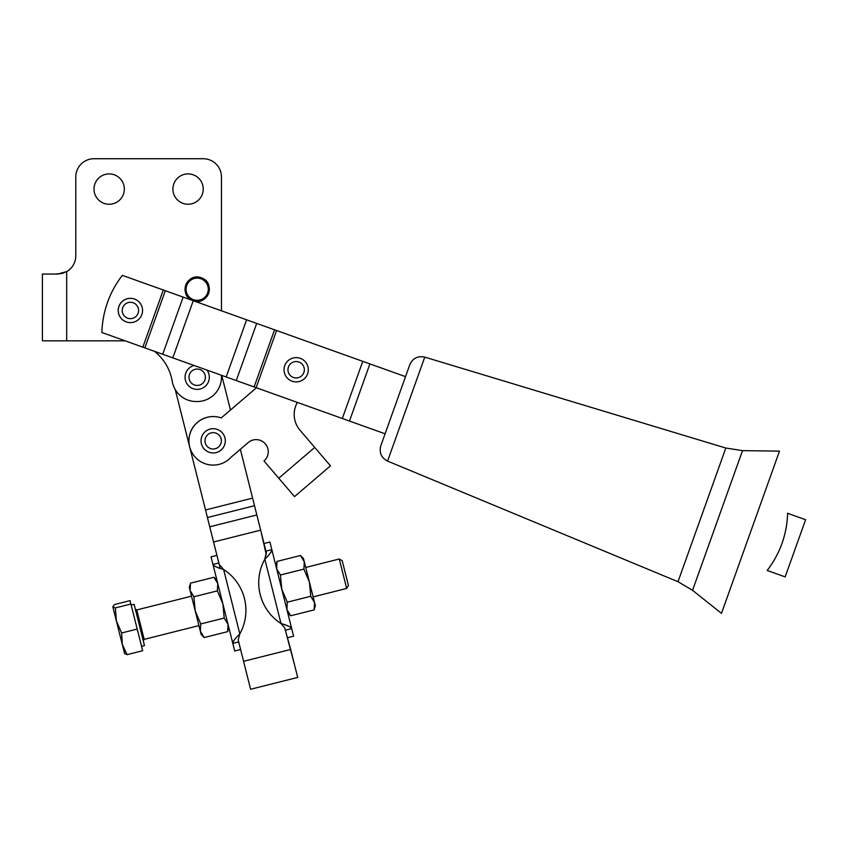 <?xml version="1.0" encoding="UTF-8"?>
<svg xmlns="http://www.w3.org/2000/svg" width="848" height="848" viewBox="0 0 848 848"><rect width="100%" height="100%" fill="white"/><g stroke="black" fill="none" stroke-linecap="round" stroke-linejoin="round"><path stroke-width="1.27" d="M346.535 577.944L344.118 568.33L346.535 577.944M313.124 596.886L346.673 588.448L348.443 585.502L342.221 560.772L339.274 559.012L346.673 588.448L339.274 559.012L305.725 567.45M141.542 646.293L144.478 645.551L134.122 604.338L131.175 605.08M115.127 615.913L112.816 606.765L115.349 607.921L116.399 620.969L121.646 632.968L137.206 629.057L130.899 604.009L115.349 607.921L130.899 604.009L137.206 629.057L121.646 632.968L122.271 644.342L115.127 615.913M124.571 653.49L122.271 644.342L127.094 654.645L124.571 653.49L127.094 654.645L142.655 650.734L127.094 654.645L122.271 644.342L124.773 653.829M142.655 650.734L137.206 629.057L142.655 650.734M130.062 600.638L130.899 604.009L130.062 600.638L114.501 604.55L112.816 606.765L114.501 604.55L130.062 600.638M122.271 644.342L121.646 632.968L116.399 620.969L122.271 644.342M116.399 620.969L115.349 607.921L112.816 606.765L116.399 620.969M191.521 596.165L136.772 609.935L135.298 609.055L143.291 640.844L144.181 639.371L136.772 609.935L144.181 639.371L198.92 625.601M221.466 310.813L221.466 176.935A18.211 18.211 0 0 0 203.255 158.735A18.211 18.211 0 0 1 221.466 176.935L221.466 310.813M54.537 274.052L62.01 273.512L66.674 271.614L58.003 274.052M75.779 255.852L75.779 176.935A18.211 18.211 0 0 1 93.99 158.735L203.255 158.735L93.99 158.735A18.211 18.211 0 0 0 75.779 176.935L75.779 255.852A18.211 18.211 0 0 1 66.685 271.614L66.685 340.822L66.685 271.614A18.211 18.211 0 0 0 75.779 255.852L75.779 176.935M66.685 271.614L57.579 274.052L42.4 274.052L42.4 340.822L66.685 340.822L54.537 340.822M124.338 340.822L66.685 340.822L124.338 340.822A48.559 48.559 0 0 1 125.165 340.832A48.559 48.559 0 0 0 124.338 340.822M196.164 401.528L197.181 401.528A24.285 24.285 0 0 0 221.466 377.243A24.285 24.285 0 0 1 197.181 401.528L196.164 401.528A24.285 24.285 0 0 1 172.218 381.293A24.285 24.285 0 0 0 196.164 401.528M221.466 375.272L221.466 377.243L221.466 375.272M154.495 351.326A48.559 48.559 0 0 1 172.218 381.293A48.559 48.559 0 0 0 154.495 351.326M93.99 189.083A15.179 15.179 0 0 1 116.759 175.939A15.179 15.179 0 0 1 116.759 202.216A15.179 15.179 0 0 1 93.99 189.083A15.179 15.179 0 0 0 116.759 202.216A15.179 15.179 0 0 0 116.759 175.939A15.179 15.179 0 0 0 93.99 189.083M172.907 189.083A15.179 15.179 0 0 1 195.665 175.939A15.179 15.179 0 0 1 195.665 202.216A15.179 15.179 0 0 1 172.907 189.083A15.179 15.179 0 0 0 195.665 202.216A15.179 15.179 0 0 0 195.665 175.939A15.179 15.179 0 0 0 172.907 189.083M185.044 289.232A12.137 12.137 0 0 1 203.255 278.716A12.137 12.137 0 0 1 203.255 299.747A12.137 12.137 0 0 1 185.044 289.232M93.99 158.735L203.255 158.735L93.99 158.735M297.701 677.425L290.673 649.462L243.577 661.313L250.605 689.265L297.701 677.425M216.929 555.355L211.046 556.829L232.818 643.409L238.701 641.925L232.818 643.409C233.009 641.279 235.341 638.109 239.814 633.901L223.628 569.506A48.559 48.559 0 0 1 239.814 633.901A48.559 48.559 0 0 0 223.628 569.506L239.814 633.901L238.214 639.954L243.577 661.313L290.673 649.462L284.727 627.891L294.744 665.659M266.028 553.564L260.665 530.148L213.569 541.989L219.346 564.938L213.569 541.989L260.665 530.148L256.849 514.969L209.753 526.809L213.569 541.989L209.753 526.809L256.849 514.969L254.517 505.705L207.431 517.545L209.753 526.809L207.431 517.545L254.517 505.705L252.609 498.115L205.523 509.955L207.431 517.545L175.25 389.571L205.523 509.955L252.609 498.115L240.334 449.292L231.091 457.21A24.285 24.285 0 0 1 191.553 429.766A24.285 24.285 0 0 1 221.243 417.926L230.465 410.029L221.752 375.378L230.465 410.029L221.243 417.926L256.446 387.78L221.243 417.926A24.285 24.285 0 0 0 199.322 460.761A24.285 24.285 0 0 0 231.091 457.21L240.334 449.292L266.431 553.097L264.83 559.15L281.017 623.545L284.727 627.891L281.017 623.545C286.953 625.135 290.504 626.82 291.68 628.601L285.797 630.085L291.68 628.601C290.504 626.82 286.953 625.135 281.017 623.545L264.83 559.15A48.559 48.559 0 0 0 281.017 623.545A48.559 48.559 0 0 1 264.83 559.15L266.028 553.564M221.063 450.044A12.137 12.137 0 0 1 216.134 452.599A12.137 12.137 0 0 0 224.688 437.006A12.137 12.137 0 0 0 208.513 429.607A12.137 12.137 0 0 0 202.333 446.281A12.137 12.137 0 0 0 223.321 447.479A12.137 12.137 0 0 0 213.855 428.696A12.137 12.137 0 0 0 202.333 446.281A12.137 12.137 0 0 1 213.855 428.696A12.137 12.137 0 0 1 223.321 447.479A12.137 12.137 0 0 1 202.333 446.281M342.327 418.499L362.764 361.343L276.575 330.519L256.138 387.674L385.087 433.794L349.471 421.053L369.908 363.898L349.471 421.053L342.327 418.499L256.138 387.674L276.575 330.519L256.711 323.417L236.274 380.572L254.114 386.953L274.551 329.798L254.114 386.953L256.138 387.674L236.274 380.572L256.711 323.417L193.259 300.722L172.812 357.877L226.172 376.957L246.609 319.802L226.172 376.957L236.274 380.572L172.812 357.877L193.259 300.722L165.318 290.726L144.87 347.881L162.71 354.263L183.147 297.107L162.71 354.263L172.812 357.877L144.87 347.881L165.318 290.726L122.356 275.367A97.117 97.117 0 0 0 101.908 332.511L142.846 347.161L163.293 290.005L142.846 347.161L144.87 347.881L101.908 332.511A97.117 97.117 0 0 1 122.356 275.367L362.764 361.343L342.327 418.499M126.32 321.911A12.137 12.137 0 0 1 131.875 298.422A12.137 12.137 0 0 1 142.549 310.591A12.137 12.137 0 0 0 124.444 299.906A12.137 12.137 0 0 0 124.243 320.936A12.137 12.137 0 0 0 142.549 310.591A12.137 12.137 0 0 1 124.243 320.936A12.137 12.137 0 0 1 124.444 299.906A12.137 12.137 0 0 1 142.549 310.591M405.524 376.639L362.764 361.343L405.524 376.639L385.087 433.794M330.476 465.828L314.725 447.437L278.759 478.23L294.521 496.621L330.476 465.828L294.521 496.621L264.004 460.983A12.137 12.137 0 0 0 265.329 443.864A12.137 12.137 0 0 0 248.21 442.539L231.091 457.21L248.21 442.539A12.137 12.137 0 0 1 265.329 443.864A12.137 12.137 0 0 1 264.004 460.983L278.759 478.23L314.725 447.437L330.476 465.828M300.022 430.265L314.725 447.437L300.022 430.265A24.285 24.285 0 0 1 297.383 402.429A24.285 24.285 0 0 0 300.022 430.265M287.716 637.696L293.599 636.212L271.826 549.642L265.943 551.126L271.826 549.642L269.918 542.031L264.025 543.515M271.826 549.642C271.636 551.772 269.304 554.942 264.83 559.15C269.304 554.942 271.636 551.772 271.826 549.642C269.293 539.582 269.293 539.582 271.826 549.642L291.68 628.601C294.214 638.671 294.214 638.671 291.68 628.601M271.477 551.433L271.848 549.705L271.137 552.027M289.857 626.778L288.543 626.163L289.857 626.778M287.027 625.57L284.493 624.711L287.027 625.57M247.648 677.499L238.214 639.954L239.814 633.901C235.341 638.109 233.009 641.279 232.818 643.409L234.726 651.02L240.62 649.536M205.523 509.955L175.25 389.571L205.523 509.955M212.965 564.45L218.848 562.966L212.965 564.45C214.141 566.231 217.692 567.916 223.628 569.506C217.692 567.916 214.141 566.231 212.965 564.45C210.431 554.38 210.431 554.38 212.965 564.45L232.818 643.409C235.352 653.469 235.352 653.469 232.818 643.409M220.151 568.34L217.618 567.471L220.151 568.34M216.102 566.888L214.788 566.263L216.102 566.888M233.412 641.183L232.797 643.346L233.507 641.035M223.628 569.506L219.918 565.16L223.628 569.506M219.346 564.938L220.204 568.351M304.294 561.779C303.245 557.602 303.245 557.602 304.294 561.779L309.425 582.163L303.902 569.103L280.444 574.997L281.759 589.127L287.281 602.186L310.739 596.292L309.425 582.163L304.294 561.779L300.478 555.504L277.02 561.408L276.628 568.732L280.444 574.997L303.902 569.103L304.294 561.779L303.499 558.62L300.478 555.504L304.294 561.779L303.902 569.103L309.425 582.163L310.739 596.292L287.281 602.186L286.878 609.511L290.694 615.786L314.152 609.882L314.555 602.557L310.739 596.292L314.555 602.557L309.425 582.163L314.555 602.557L314.152 609.882L290.694 615.786L286.878 609.511L287.281 602.186L281.759 589.127L280.444 574.997L276.628 568.732L277.02 561.408L300.478 555.504M314.152 609.882L315.339 605.716L314.555 602.557C315.604 606.733 315.604 606.733 314.555 602.557M200.351 631.272L195.22 610.889L200.743 623.948L224.201 618.054L222.886 603.924L217.364 590.865L193.906 596.759L195.22 610.889L200.351 631.272L204.167 637.548L227.624 631.643L228.017 624.319L224.201 618.054L200.743 623.948L200.351 631.272L201.146 634.431L204.156 637.537L200.351 631.272L200.743 623.948L195.22 610.889L193.906 596.759L217.364 590.865L217.766 583.541L213.95 577.265L190.493 583.17L190.09 590.494L193.906 596.759L190.09 590.494L195.22 610.889L190.09 590.494L190.493 583.17L213.95 577.265L217.766 583.541L217.364 590.865L222.886 603.924L224.201 618.054L228.017 624.319L227.624 631.643L204.167 637.548M190.09 590.494C189.04 586.318 189.04 586.318 190.09 590.494L189.305 587.335L190.175 584.399M186.062 289.232A11.119 11.119 0 0 1 202.736 279.607A11.119 11.119 0 0 1 202.736 298.856A11.119 11.119 0 0 1 186.062 289.232A11.119 11.119 0 0 0 208.004 291.754A11.119 11.119 0 0 0 198.453 278.186A11.119 11.119 0 0 0 186.062 289.232M193.09 300.658C178.091 296.1 186.772 271.816 201.273 277.805C216.272 282.373 207.59 306.647 193.09 300.658A12.137 12.137 0 0 0 209.127 287.059A12.137 12.137 0 0 0 189.327 279.978A12.137 12.137 0 0 0 193.09 300.658A12.137 12.137 0 0 1 189.327 279.978A12.137 12.137 0 0 1 209.127 287.059A12.137 12.137 0 0 1 193.09 300.658M206.128 385.448A12.137 12.137 0 0 0 206.997 370.099A12.137 12.137 0 0 1 206.128 385.448A12.137 12.137 0 0 1 186.783 383.508A12.137 12.137 0 0 1 194.128 365.499A12.137 12.137 0 0 0 186.783 383.508A12.137 12.137 0 0 0 206.128 385.448M191.648 383.285A8.194 8.194 0 0 1 194.722 369.431A8.194 8.194 0 0 1 205.184 379.024A8.194 8.194 0 0 1 191.648 383.285A8.194 8.194 0 0 0 205.184 379.024A8.194 8.194 0 0 0 194.722 369.431A8.194 8.194 0 0 0 191.648 383.285M209.477 433.508A8.194 8.194 0 0 1 221.349 441.289A8.194 8.194 0 0 1 208.672 447.67A8.194 8.194 0 0 1 209.477 433.508A8.194 8.194 0 0 0 208.672 447.67A8.194 8.194 0 0 0 221.349 441.289A8.194 8.194 0 0 0 209.477 433.508M307.972 372.558A12.137 12.137 0 0 0 292.677 358.132A12.137 12.137 0 0 0 287.832 378.59A12.137 12.137 0 0 0 307.972 372.558A12.137 12.137 0 0 1 287.832 378.59A12.137 12.137 0 0 1 292.677 358.132A12.137 12.137 0 0 1 307.972 372.558M294.267 377.731A8.194 8.194 0 0 1 290.196 364.131A8.194 8.194 0 0 1 304.008 367.407A8.194 8.194 0 0 1 294.267 377.731A8.194 8.194 0 0 0 304.008 367.407A8.194 8.194 0 0 0 290.196 364.131A8.194 8.194 0 0 0 294.267 377.731M130.338 318.668A8.194 8.194 0 0 1 123.352 306.319A8.194 8.194 0 0 1 137.546 306.446A8.194 8.194 0 0 1 130.338 318.668A8.194 8.194 0 0 0 137.546 306.446A8.194 8.194 0 0 0 123.352 306.319A8.194 8.194 0 0 0 130.338 318.668M779.492 451.136L721.468 613.369L779.492 451.136L742.519 450.627L692.562 590.314L742.519 450.627L725.814 448.041L677.997 581.717L725.814 448.041L424.753 357.114L387.568 461.089L424.753 357.114C417.788 355.672 412.806 358.185 409.817 364.651L380.794 445.783C379.014 452.673 381.271 457.782 387.568 461.089L677.997 581.717L692.562 590.314L721.468 613.369M767.154 570.45A97.117 97.117 0 0 0 787.601 513.294L805.6 519.729L785.163 576.884L767.154 570.45L785.163 576.884L805.6 519.729L787.601 513.294A97.117 97.117 0 0 1 767.154 570.45M290.694 615.786L287.673 612.669M277.02 561.408L275.833 565.574M213.95 577.265L216.971 580.382M228.812 627.478L227.624 631.643"/></g></svg>
